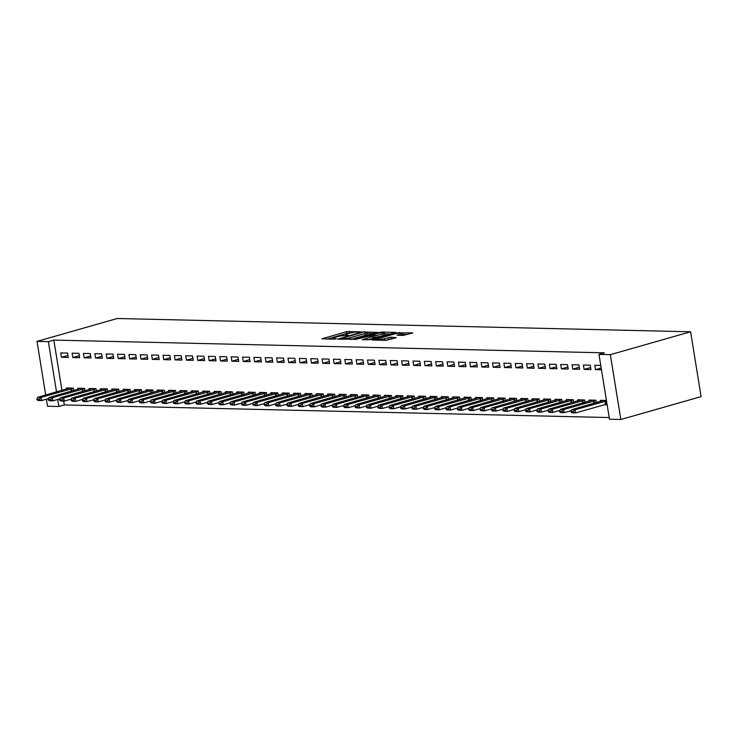 <?xml version="1.0" encoding="UTF-8"?>
<svg xmlns="http://www.w3.org/2000/svg" width="738" height="738" viewBox="0 0 738 738"><rect width="100%" height="100%" fill="white"/><g stroke="black" fill="none" stroke-linecap="round" stroke-linejoin="round"><path stroke-width="1.11" d="M360.762 331.842L346.62 331.639L321.962 338.797L334.213 339.166L336.362 338.705L334.545 338.604A5.636 0.83 -9.2 0 1 333.253 338.29A5.636 0.83 -9.2 0 1 335.255 337.303L337.257 336.731A5.636 0.83 -9.2 0 1 345.098 335.596L348.345 335.384L346.971 335.061A5.636 0.83 -9.2 0 1 345.67 334.748A5.636 0.83 -9.2 0 1 347.672 333.76L349.674 333.198A5.636 0.83 -9.2 0 1 357.515 332.054L360.762 331.842M403.059 335.439L412.874 332.856L396.859 332.801L372.201 339.96L385.762 340.366L396.361 337.69L390.946 337.155L384.461 338.659A4.714 0.701 -9.2 0 1 379.553 339.535A4.714 0.701 -9.2 0 1 376.823 339.342A4.714 0.701 -9.2 0 1 378.493 338.521L394.313 334.01A4.714 0.701 -9.2 0 1 399.221 333.133A4.714 0.701 -9.2 0 1 401.952 333.327A4.714 0.701 -9.2 0 1 400.282 334.148L397.026 335.209L403.059 335.439M598.979 354.388L610.344 354.655L620.842 419.498L609.477 419.23L598.979 354.388L604.422 352.838L53.809 340.089L48.376 341.639L56.522 391.943M610.344 354.655L690.602 331.786L117.268 318.502L37.011 341.38L48.376 341.639M377.57 332.358L362.173 331.999L337.515 339.157L353.53 339.203L377.57 332.358M381.97 332.045L395.531 332.451L370.873 339.609L362.386 339.738L373.382 336.344L369.24 336.159L354.646 339.581L379.516 332.404L381.97 332.045L382.081 332.727M620.842 419.498L701.1 396.62L690.602 331.786M583.417 365.015L584.127 369.397L590.944 369.554L590.234 365.172L583.417 365.015M596.304 402.671L595.907 400.217L589.09 400.061L589.275 401.177M560.686 364.489L561.397 368.871L568.214 369.028L567.504 364.646L560.686 364.489M573.583 402.145L573.186 399.692L566.369 399.535L566.544 400.651M537.965 363.963L538.675 368.336L545.493 368.502L544.782 364.12L537.965 363.963M550.852 401.62L550.456 399.166L543.638 399.009L543.823 400.125M515.244 363.437L515.954 367.81L522.772 367.976L522.061 363.594L515.244 363.437M528.131 401.094L527.735 398.64L520.917 398.483L521.102 399.599M492.514 362.902L493.224 367.284L500.041 367.441L499.331 363.068L492.514 362.902M505.41 400.568L505.013 398.114L498.196 397.957L498.371 399.074M469.792 362.376L470.503 366.758L477.32 366.915L476.61 362.543L469.792 362.376M482.68 400.042L482.283 397.588L475.466 397.431L475.65 398.548M447.071 361.851L447.781 366.233L454.599 366.389L453.888 362.007L447.071 361.851M459.959 399.516L459.562 397.062L452.745 396.906L452.929 398.022M424.341 361.325L425.051 365.707L431.868 365.863L431.158 361.482L424.341 361.325M437.237 398.99L436.841 396.537L430.023 396.38L430.199 397.487M401.62 360.799L402.33 365.181L409.147 365.338L408.437 360.956L401.62 360.799M414.507 398.465L414.11 396.011L407.293 395.854L407.477 396.961M378.898 360.273L379.609 364.655L386.426 364.812L385.716 360.43L378.898 360.273M391.786 397.939L391.389 395.485L384.572 395.319L384.756 396.435M356.168 359.747L356.878 364.129L363.696 364.286L362.985 359.904L356.168 359.747M369.065 397.413L368.668 394.959L361.851 394.793L362.026 395.909M333.447 359.221L334.157 363.603L340.974 363.76L340.264 359.378L333.447 359.221M346.334 396.878L345.938 394.424L339.12 394.267L339.305 395.384M310.726 358.696L311.436 363.078L318.253 363.234L317.543 358.853L310.726 358.696M323.613 396.352L323.216 393.898L316.399 393.741L316.584 394.858M287.995 358.17L288.706 362.552L295.523 362.709L294.813 358.327L287.995 358.17M300.892 395.826L300.495 393.372L293.678 393.216L293.853 394.332M265.274 357.644L265.984 362.026L272.802 362.183L272.091 357.801L265.274 357.644M278.161 395.3L277.765 392.847L270.947 392.69L271.132 393.806M242.553 357.118L243.263 361.5L250.081 361.657L249.37 357.275L242.553 357.118M255.44 394.775L255.044 392.321L248.226 392.164L248.411 393.28M219.823 356.592L220.533 360.974L227.35 361.131L226.64 356.749L219.823 356.592M232.719 394.249L232.322 391.795L225.505 391.638L225.68 392.754M197.101 356.067L197.812 360.448L204.629 360.605L203.919 356.223L197.101 356.067M209.989 393.723L209.592 391.269L202.775 391.112L202.959 392.229M174.38 355.541L175.091 359.923L181.908 360.079L181.197 355.698L174.38 355.541M187.267 393.197L186.871 390.743L180.054 390.587L180.238 391.703M151.65 355.015L152.36 359.397L159.177 359.554L158.467 355.172L151.65 355.015M164.546 392.671L164.15 390.217L157.332 390.061L157.508 391.177M128.929 354.489L129.639 358.871L136.456 359.028L135.746 354.646L128.929 354.489M141.816 392.146L141.419 389.692L134.602 389.535L134.786 390.651M106.207 353.963L106.918 358.345L113.735 358.502L113.025 354.12L106.207 353.963M119.095 391.62L118.698 389.166L111.881 389.009L112.065 390.125M83.477 353.437L84.187 357.81L91.005 357.976L90.294 353.594L83.477 353.437M96.374 391.094L95.977 388.64L89.16 388.483L89.335 389.599M60.756 352.912L61.466 357.284L68.283 357.45L67.573 353.068L60.756 352.912M73.643 390.568L73.246 388.114L66.429 387.957L66.614 389.074M53.809 340.089L61.964 390.393M63.689 401.085L64.317 404.931L609.21 417.551M85.008 390.826L84.612 388.373L77.794 388.216L77.979 389.332M72.121 353.17L72.831 357.552L79.649 357.709L78.938 353.327L72.121 353.17M107.73 391.352L107.333 388.898L100.516 388.741L100.7 389.858M94.842 353.696L95.553 358.078L102.37 358.234L101.659 353.853L94.842 353.696M130.46 391.887L130.063 389.433L123.246 389.267L123.421 390.384M117.563 354.222L118.274 358.603L125.091 358.76L124.381 354.378L117.563 354.222M153.181 392.413L152.784 389.959L145.967 389.793L146.152 390.909M140.294 354.747L141.004 359.129L147.821 359.286L147.111 354.904L140.294 354.747M175.902 392.939L175.506 390.485L168.688 390.319L168.873 391.435M163.015 355.273L163.725 359.655L170.543 359.812L169.832 355.43L163.015 355.273M198.633 393.465L198.236 391.011L191.419 390.854L191.594 391.961M185.736 355.799L186.446 360.181L193.264 360.338L192.553 355.956L185.736 355.799M221.354 393.991L220.957 391.537L214.14 391.38L214.324 392.487M208.467 356.325L209.177 360.707L215.994 360.864L215.284 356.482L208.467 356.325M244.075 394.516L243.678 392.062L236.861 391.906L237.046 393.022M231.188 356.851L231.898 361.233L238.715 361.389L238.005 357.017L231.188 356.851M266.805 395.042L266.409 392.588L259.591 392.431L259.767 393.548M253.909 357.376L254.619 361.758L261.436 361.915L260.726 357.543L253.909 357.376M289.527 395.568L289.13 393.114L282.313 392.957L282.497 394.074M276.639 357.902L277.35 362.284L284.167 362.45L283.457 358.068L276.639 357.902M312.248 396.094L311.851 393.64L305.034 393.483L305.218 394.599M299.36 358.437L300.071 362.81L306.888 362.976L306.178 358.594L299.36 358.437M334.978 396.62L334.582 394.166L327.764 394.009L327.94 395.125M322.082 358.963L322.792 363.336L329.609 363.502L328.899 359.12L322.082 358.963M357.699 397.145L357.303 394.692L350.485 394.535L350.67 395.651M344.812 359.489L345.522 363.871L352.34 364.028L351.629 359.646L344.812 359.489M380.421 397.671L380.024 395.217L373.207 395.061L373.391 396.177M367.533 360.015L368.244 364.397L375.061 364.554L374.351 360.172L367.533 360.015M403.151 398.197L402.754 395.743L395.937 395.586L396.112 396.703M390.254 360.541L390.965 364.923L397.782 365.079L397.072 360.697L390.254 360.541M425.872 398.723L425.475 396.269L418.658 396.112L418.843 397.228M412.985 361.066L413.695 365.448L420.512 365.605L419.802 361.223L412.985 361.066M448.593 399.249L448.197 396.795L441.379 396.638L441.564 397.754M435.706 361.592L436.416 365.974L443.234 366.131L442.523 361.749L435.706 361.592M471.324 399.775L470.927 397.321L464.11 397.164L464.285 398.28M458.427 362.118L459.137 366.5L465.955 366.657L465.244 362.275L458.427 362.118M494.045 400.3L493.648 397.847L486.831 397.69L487.015 398.806M481.158 362.644L481.868 367.026L488.685 367.183L487.975 362.801L481.158 362.644M516.766 400.826L516.369 398.372L509.552 398.216L509.737 399.332M503.879 363.17L504.589 367.552L511.406 367.709L510.696 363.327L503.879 363.17M539.496 401.352L539.1 398.898L532.283 398.741L532.458 399.858M526.6 363.696L527.31 368.077L534.127 368.234L533.417 363.852L526.6 363.696M562.218 401.878L561.821 399.424L555.004 399.267L555.188 400.383M549.33 364.221L550.041 368.603L556.858 368.76L556.148 364.378L549.33 364.221M584.939 402.413L584.542 399.959L577.725 399.793L577.909 400.909M572.051 364.747L572.762 369.129L579.579 369.286L578.869 364.904L572.051 364.747M604.191 404.775L607.153 404.839M606.442 400.466L600.455 400.319L600.631 401.435M600.769 365.411L594.773 365.273L595.483 369.655L601.479 369.793M64.317 404.931L58.874 406.481L47.509 406.214L46.374 399.184M57.739 399.452L58.874 406.481M37.011 341.38L45.701 395.033M61.466 357.284L67.961 355.439M72.831 357.552L79.317 355.698M84.187 357.81L90.682 355.965M95.553 358.078L102.047 356.223M106.918 358.345L113.403 356.491M118.274 358.603L124.768 356.749M129.639 358.871L136.133 357.017M141.004 359.129L147.489 357.284M152.36 359.397L158.854 357.543M163.725 359.655L170.22 357.81M175.091 359.923L181.576 358.068M186.446 360.181L192.941 358.336M197.812 360.448L204.306 358.594M209.177 360.707L215.662 358.862M220.533 360.974L227.027 359.12M231.898 361.233L238.392 359.388M243.263 361.5L249.748 359.646M254.619 361.758L261.114 359.913M265.984 362.026L272.479 360.172M277.35 362.284L283.835 360.439M288.706 362.552L295.2 360.697M300.071 362.81L306.565 360.965M311.436 363.078L317.921 361.223M322.792 363.336L329.286 361.491M334.157 363.603L340.652 361.749M345.522 363.871L352.008 362.017M356.878 364.129L363.373 362.284M368.244 364.397L374.738 362.543M379.609 364.655L386.094 362.81M390.965 364.923L397.459 363.068M402.33 365.181L408.824 363.336M413.695 365.448L420.18 363.594M425.051 365.707L431.546 363.862M436.416 365.974L442.911 364.12M447.781 366.233L454.267 364.387M459.137 366.5L465.632 364.646M470.503 366.758L476.997 364.913M481.868 367.026L488.353 365.172M493.224 367.284L499.718 365.439M504.589 367.552L511.083 365.697M515.954 367.81L522.439 365.965M527.31 368.077L533.805 366.223M538.675 368.336L545.17 366.491M550.041 368.603L556.526 366.749M561.397 368.871L567.891 367.017M572.762 369.129L579.256 367.284M584.127 369.397L590.612 367.542M595.483 369.655L601.193 368.031M350.172 333.059L346.897 333.391L327.202 339.01M373.234 333.594L367.035 333.447M350.264 339.545A5.636 0.83 -9.2 0 0 350.762 339.406L365.181 335.301L364.895 333.548A5.636 0.83 -9.2 0 0 366.897 332.561A5.636 0.83 -9.2 0 0 365.596 332.248L362.173 331.999M340.836 339.323L341.168 338.465L362.266 332.46M340.735 338.687L342.635 338.788A5.636 0.83 -9.2 0 0 350.476 337.653L364.895 333.548M365.181 335.301A5.636 0.83 -9.2 0 0 367.173 334.314L366.897 332.561M384.692 333.862L390.577 333.991M367.625 339.941L373.668 338.096L373.382 336.344M382.874 333.77A4.714 0.701 -9.2 0 0 384.544 332.949A4.714 0.701 -9.2 0 0 381.814 332.755A4.714 0.701 -9.2 0 0 376.906 333.631L370.707 335.522L377.303 335.356L382.874 333.77L383.16 335.522A4.714 0.701 -9.2 0 0 384.83 334.692L384.544 332.949M383.16 335.522L377.579 337.109L373.557 337.423M401.906 335.412A4.714 0.701 -9.2 0 0 402.238 335.08L401.952 333.327M392.035 338.926L384.968 340.347M407.92 334.397L402.099 334.259M69.566 388.031L37.601 397.339L41.014 397.413L73.293 388.354M38.607 399.212L36.9 399.175L36.983 399.701L38.69 399.738L41.014 397.413L41.522 400.568L48.597 398.557M38.69 399.738L41.522 400.568L38.118 400.494L36.983 399.701M37.601 397.339L36.9 399.175M80.922 388.289L48.966 397.597L52.37 397.681L84.649 388.622M49.963 399.479L48.265 399.442L48.348 399.968L50.055 400.005L52.37 397.681L52.887 400.835L59.962 398.815M50.055 400.005L52.887 400.835L49.474 400.752L48.348 399.968M48.966 397.597L48.265 399.442M92.287 388.557L60.332 397.865L63.736 397.939L96.014 388.88M61.328 399.738L59.621 399.701L59.713 400.227L61.411 400.264L63.736 397.939L64.243 401.094L71.328 399.083M61.411 400.264L64.243 401.094L60.839 401.02L59.713 400.227M60.332 397.865L59.621 399.701M103.652 388.815L71.687 398.123L75.101 398.206L107.379 389.147M72.693 400.005L70.986 399.968L71.069 400.494L72.776 400.531L75.101 398.206L75.608 401.361L82.684 399.341M72.776 400.531L75.608 401.361L72.204 401.278L71.069 400.494M71.687 398.123L70.986 399.968M115.008 389.083L83.053 398.391L86.457 398.465L118.735 389.406M84.049 400.264L82.352 400.227L82.435 400.752L84.141 400.789L86.457 398.465L86.973 401.62L94.049 399.609M84.141 400.789L86.973 401.62L83.56 401.546L82.435 400.752M83.053 398.391L82.352 400.227M126.373 389.341L94.418 398.649L97.822 398.732L130.1 389.673M95.414 400.531L93.708 400.494L93.8 401.02L95.497 401.057L97.822 398.732L98.329 401.887L105.414 399.867M95.497 401.057L98.329 401.887L94.925 401.804L93.8 401.02M94.418 398.649L93.708 400.494M137.738 389.609L105.774 398.917L109.187 399L141.465 389.932M106.779 400.789L105.073 400.752L105.156 401.278L106.862 401.315L109.187 399L109.694 402.145L116.77 400.134M106.862 401.315L109.694 402.145L106.29 402.072L105.156 401.278M105.774 398.917L105.073 400.752M149.094 389.867L117.139 399.175L120.543 399.258L152.821 390.199M118.135 401.057L116.438 401.02L116.521 401.546L118.228 401.583L120.543 399.258L121.06 402.413L128.135 400.393M118.228 401.583L121.06 402.413L117.646 402.33L116.521 401.546M117.139 399.175L116.438 401.02M160.46 390.134L128.504 399.442L131.908 399.526L164.187 390.457M129.501 401.324L127.794 401.278L127.886 401.804L129.584 401.85L131.908 399.526L132.416 402.671L139.5 400.66M129.584 401.85L132.416 402.671L129.012 402.597L127.886 401.804M128.504 399.442L127.794 401.278M171.825 390.393L139.86 399.71L143.273 399.784L175.552 390.725M140.866 401.583L139.159 401.546L139.242 402.072L140.949 402.109L143.273 399.784L143.781 402.939L150.856 400.918M140.949 402.109L143.781 402.939L140.377 402.856L139.242 402.072M139.86 399.71L139.159 401.546M183.181 390.66L151.225 399.968L154.629 400.051L186.908 390.992M152.222 401.85L150.524 401.804L150.607 402.33L152.314 402.376L154.629 400.051L155.146 403.206L162.222 401.186M152.314 402.376L155.146 403.206L151.733 403.123L150.607 402.33M151.225 399.968L150.524 401.804M194.546 390.919L162.591 400.236L165.995 400.31L198.273 391.251M163.587 402.109L161.88 402.072L161.973 402.597L163.67 402.634L165.995 400.31L166.502 403.465L173.587 401.444M163.67 402.634L166.502 403.465L163.098 403.391L161.973 402.597M162.591 400.236L161.88 402.072M205.911 391.186L173.947 400.494L177.36 400.577L209.638 391.518M174.952 402.376L173.246 402.33L173.329 402.856L175.035 402.902L177.36 400.577L177.867 403.732L184.943 401.712M175.035 402.902L177.867 403.732L174.463 403.649L173.329 402.856M173.947 400.494L173.246 402.33M217.267 391.444L185.312 400.762L188.716 400.835L220.994 391.777M186.308 402.634L184.611 402.597L184.694 403.123L186.4 403.16L188.716 400.835L189.232 403.99L196.308 401.97M186.4 403.16L189.232 403.99L185.819 403.917L184.694 403.123M185.312 400.762L184.611 402.597M228.632 391.712L196.677 401.02L200.081 401.103L232.359 392.044M197.673 402.902L195.967 402.856L196.059 403.382L197.756 403.428L200.081 401.103L200.588 404.258L207.673 402.238M197.756 403.428L200.588 404.258L197.184 404.175L196.059 403.382M196.677 401.02L195.967 402.856M239.998 391.97L208.033 401.287L211.446 401.361L243.724 392.302M209.038 403.16L207.332 403.123L207.415 403.649L209.122 403.686L211.446 401.361L211.954 404.516L219.029 402.505M209.122 403.686L211.954 404.516L208.55 404.442L207.415 403.649M208.033 401.287L207.332 403.123M251.354 392.238L219.398 401.546L222.802 401.629L255.08 392.57M220.394 403.428L218.697 403.382L218.78 403.907L220.487 403.954L222.802 401.629L223.319 404.784L230.394 402.764M220.487 403.954L223.319 404.784L219.906 404.701L218.78 403.907M219.398 401.546L218.697 403.382M262.719 392.505L230.763 401.813L234.167 401.887L266.446 392.828M231.76 403.686L230.053 403.649L230.145 404.175L231.843 404.212L234.167 401.887L234.675 405.042L241.76 403.031M231.843 404.212L234.675 405.042L231.271 404.968L230.145 404.175M230.763 401.813L230.053 403.649M274.084 392.764L242.119 402.072L245.533 402.155L277.811 393.096M243.125 403.954L241.418 403.917L241.501 404.433L243.208 404.479L245.533 402.155L246.04 405.31L253.116 403.289M243.208 404.479L246.04 405.31L242.636 405.227L241.501 404.433M242.119 402.072L241.418 403.917M285.44 393.031L253.485 402.339L256.889 402.413L289.167 393.354M254.481 404.212L252.783 404.175L252.866 404.701L254.573 404.738L256.889 402.413L257.405 405.568L264.481 403.557M254.573 404.738L257.405 405.568L253.992 405.494L252.866 404.701M253.485 402.339L252.783 404.175M296.805 393.289L264.85 402.597L268.254 402.68L300.532 393.622M265.846 404.479L264.139 404.442L264.232 404.968L265.929 405.005L268.254 402.68L268.761 405.835L275.846 403.815M265.929 405.005L268.761 405.835L265.357 405.752L264.232 404.968M264.85 402.597L264.139 404.442M308.161 393.557L276.206 402.865L279.619 402.939L311.897 393.88M277.211 404.738L275.505 404.701L275.588 405.227L277.294 405.263L279.619 402.939L280.126 406.094L287.202 404.083M277.294 405.263L280.126 406.094L276.722 406.02L275.588 405.227M276.206 402.865L275.505 404.701M319.526 393.815L287.571 403.123L290.975 403.206L323.253 394.147M288.567 405.005L286.87 404.968L286.953 405.494L288.659 405.531L290.975 403.206L291.492 406.361L298.567 404.341M288.659 405.531L291.492 406.361L288.078 406.278L286.953 405.494M287.571 403.123L286.87 404.968M330.892 394.083L298.936 403.391L302.34 403.465L334.618 394.406M299.932 405.263L298.226 405.227L298.318 405.752L300.015 405.789L302.34 403.465L302.848 406.62L309.932 404.608M300.015 405.789L302.848 406.62L299.444 406.546L298.318 405.752M298.936 403.391L298.226 405.227M342.248 394.341L310.292 403.649L313.705 403.732L345.984 394.673M311.298 405.531L309.591 405.494L309.674 406.02L311.381 406.057L313.705 403.732L314.213 406.887L321.288 404.867M311.381 406.057L314.213 406.887L310.809 406.804L309.674 406.02M310.292 403.649L309.591 405.494M353.613 394.609L321.657 403.917L325.061 404L357.34 394.931M322.654 405.789L320.956 405.752L321.039 406.278L322.746 406.315L325.061 404L325.578 407.145L332.654 405.134M322.746 406.315L325.578 407.145L322.165 407.072L321.039 406.278M321.657 403.917L320.956 405.752M364.978 394.867L333.022 404.175L336.427 404.258L368.705 395.199M334.019 406.057L332.312 406.02L332.404 406.546L334.102 406.583L336.427 404.258L336.934 407.413L344.019 405.393M334.102 406.583L336.934 407.413L333.53 407.33L332.404 406.546M333.022 404.175L332.312 406.02M376.334 395.134L344.378 404.442L347.792 404.525L380.07 395.457M345.384 406.324L343.677 406.278L343.76 406.804L345.467 406.841L347.792 404.525L348.299 407.671L355.375 405.66M345.467 406.841L348.299 407.671L344.895 407.597L343.76 406.804M344.378 404.442L343.677 406.278M387.699 395.393L355.744 404.71L359.148 404.784L391.426 395.725M356.74 406.583L355.043 406.546L355.126 407.072L356.832 407.108L359.148 404.784L359.664 407.939L366.74 405.918M356.832 407.108L359.664 407.939L356.251 407.856L355.126 407.072M355.744 404.71L355.043 406.546M399.064 395.66L367.109 404.968L370.513 405.051L402.791 395.992M368.105 406.85L366.399 406.804L366.491 407.33L368.188 407.376L370.513 405.051L371.02 408.206L378.105 406.186M368.188 407.376L371.02 408.206L367.616 408.123L366.491 407.33M367.109 404.968L366.399 406.804M410.42 395.919L378.465 405.236L381.878 405.31L414.156 396.251M379.47 407.108L377.764 407.072L377.847 407.597L379.553 407.634L381.878 405.31L382.385 408.465L389.461 406.444M379.553 407.634L382.385 408.465L378.981 408.391L377.847 407.597M378.465 405.236L377.764 407.072M421.785 396.186L389.83 405.494L393.234 405.577L425.512 396.518M390.826 407.376L389.129 407.33L389.212 407.856L390.919 407.902L393.234 405.577L393.751 408.732L400.826 406.712M390.919 407.902L393.751 408.732L390.337 408.649L389.212 407.856M389.83 405.494L389.129 407.33M433.151 396.444L401.195 405.762L404.599 405.835L436.878 396.776M402.192 407.634L400.485 407.597L400.577 408.123L402.275 408.16L404.599 405.835L405.107 408.99L412.191 406.97M402.275 408.16L405.107 408.99L401.703 408.917L400.577 408.123M401.195 405.762L400.485 407.597M444.507 396.712L412.551 406.02L415.964 406.103L448.243 397.044M413.557 407.902L411.85 407.856L411.933 408.382L413.64 408.428L415.964 406.103L416.472 409.258L423.547 407.238M413.64 408.428L416.472 409.258L413.068 409.175L411.933 408.382M412.551 406.02L411.85 407.856M455.872 396.97L423.916 406.287L427.32 406.361L459.599 397.302M424.913 408.16L423.215 408.123L423.298 408.649L425.005 408.686L427.32 406.361L427.837 409.516L434.913 407.505M425.005 408.686L427.837 409.516L424.424 409.442L423.298 408.649M423.916 406.287L423.215 408.123M467.237 397.238L435.282 406.546L438.686 406.629L470.964 397.57M436.278 408.428L434.571 408.382L434.664 408.907L436.361 408.953L438.686 406.629L439.193 409.784L446.278 407.763M436.361 408.953L439.193 409.784L435.789 409.701L434.664 408.907M435.282 406.546L434.571 408.382M478.593 397.505L446.638 406.813L450.051 406.887L482.329 397.828M447.643 408.686L445.936 408.649L446.02 409.175L447.726 409.212L450.051 406.887L450.558 410.042L457.634 408.031M447.726 409.212L450.558 410.042L447.154 409.968L446.02 409.175M446.638 406.813L445.936 408.649M489.958 397.764L458.003 407.072L461.407 407.155L493.685 398.096M458.999 408.953L457.302 408.907L457.385 409.433L459.091 409.479L461.407 407.155L461.923 410.31L468.999 408.289M459.091 409.479L461.923 410.31L458.51 410.227L457.385 409.433M458.003 407.072L457.302 408.907M501.323 398.031L469.368 407.339L472.772 407.413L505.05 398.354M470.364 409.212L468.658 409.175L468.75 409.701L470.447 409.738L472.772 407.413L473.279 410.568L480.364 408.557M470.447 409.738L473.279 410.568L469.875 410.494L468.75 409.701M469.368 407.339L468.658 409.175M512.679 398.289L480.724 407.597L484.137 407.68L516.415 398.621M481.73 409.479L480.023 409.442L480.106 409.968L481.813 410.005L484.137 407.68L484.645 410.835L491.72 408.815M481.813 410.005L484.645 410.835L481.241 410.752L480.106 409.968M480.724 407.597L480.023 409.442M524.045 398.557L492.089 407.865L495.493 407.939L527.771 398.88M493.085 409.738L491.388 409.701L491.471 410.227L493.178 410.263L495.493 407.939L496.01 411.094L503.085 409.083M493.178 410.263L496.01 411.094L492.597 411.02L491.471 410.227M492.089 407.865L491.388 409.701M535.41 398.815L503.454 408.123L506.858 408.206L539.137 399.147M504.451 410.005L502.744 409.968L502.836 410.494L504.534 410.531L506.858 408.206L507.366 411.361L514.451 409.341M504.534 410.531L507.366 411.361L503.962 411.278L502.836 410.494M503.454 408.123L502.744 409.968M546.766 399.083L514.81 408.391L518.224 408.465L550.502 399.406M515.816 410.263L514.109 410.227L514.192 410.752L515.899 410.789L518.224 408.465L518.731 411.619L525.807 409.608M515.899 410.789L518.731 411.619L515.327 411.546L514.192 410.752M514.81 408.391L514.109 410.227M558.131 399.341L526.176 408.649L529.58 408.732L561.858 399.673M527.172 410.531L525.474 410.494L525.557 411.02L527.264 411.057L529.58 408.732L530.096 411.887L537.172 409.867M527.264 411.057L530.096 411.887L526.683 411.804L525.557 411.02M526.176 408.649L525.474 410.494M569.496 399.609L537.541 408.917L540.945 408.99L573.223 399.931M538.537 410.789L536.83 410.752L536.923 411.278L538.62 411.315L540.945 408.99L541.452 412.145L548.537 410.134M538.62 411.315L541.452 412.145L538.048 412.072L536.923 411.278M537.541 408.917L536.83 410.752M580.852 399.867L548.897 409.175L552.31 409.258L584.588 400.199M549.902 411.057L548.196 411.02L548.279 411.546L549.985 411.583L552.31 409.258L552.817 412.413L559.893 410.393M549.985 411.583L552.817 412.413L549.413 412.33L548.279 411.546M548.897 409.175L548.196 411.02M592.217 400.134L560.262 409.442L563.666 409.525L595.944 400.457M561.258 411.315L559.561 411.278L559.644 411.804L561.35 411.841L563.666 409.525L564.183 412.671L571.258 410.66M561.35 411.841L564.183 412.671L560.769 412.597L559.644 411.804M560.262 409.442L559.561 411.278M603.583 400.393L571.627 409.71L575.031 409.784L606.516 400.9M572.623 411.583L570.917 411.546L571.009 412.072L572.706 412.108L575.031 409.784L575.539 412.939L607.023 404.055M572.706 412.108L575.539 412.939L572.135 412.856L571.009 412.072M571.627 409.71L570.917 411.546M347.054 335.615L346.971 335.061M334.637 339.157L334.545 338.604M346.897 333.391L346.62 331.639M349.351 333.041L349.065 331.288M364.72 332.229L364.627 331.648M341.113 339.332L341.021 338.751M342.727 339.369L342.635 338.788M350.762 339.406L350.476 337.653M373.041 338.401L372.755 336.648M379.618 333.032L379.516 332.404M371.205 336.205L371.113 335.624M375.135 337.46L374.849 335.707M377.579 337.109L377.303 335.356M400.485 335.375L400.282 334.148M384.729 340.338L384.461 338.659M388.778 339.259L388.502 337.506M391.232 338.908L390.946 337.155M396.961 333.428L396.859 332.801M399.415 333.115L399.313 332.451M71.78 391.103L71.401 388.769M71.318 391.232L70.94 388.889M83.145 391.361L82.767 389.037M82.684 391.491L82.296 389.147M94.501 391.629L94.132 389.295M94.04 391.758L93.661 389.415M105.866 391.887L105.488 389.563M105.405 392.016L105.027 389.682M117.231 392.155L116.853 389.821M116.77 392.284L116.383 389.941M128.587 392.413L128.218 390.088M128.126 392.542L127.748 390.208M139.952 392.681L139.574 390.347M139.491 392.81L139.113 390.467M151.318 392.939L150.939 390.614M150.856 393.077L150.469 390.734M162.674 393.206L162.305 390.882M162.212 393.336L161.834 390.992M174.039 393.465L173.661 391.14M173.578 393.603L173.199 391.26M185.404 393.732L185.026 391.408M184.943 393.861L184.555 391.518M196.76 393.991L196.391 391.666M196.299 394.129L195.921 391.786M208.125 394.258L207.747 391.933M207.664 394.387L207.286 392.044M219.49 394.516L219.112 392.192M219.029 394.655L218.642 392.312M230.846 394.784L230.477 392.459M230.385 394.913L230.007 392.57M242.212 395.042L241.833 392.717M241.75 395.181L241.372 392.837M253.577 395.31L253.199 392.985M253.116 395.439L252.728 393.096M264.933 395.568L264.564 393.243M264.472 395.706L264.093 393.363M276.298 395.836L275.92 393.511M275.837 395.965L275.459 393.622M287.663 396.103L287.285 393.769M287.202 396.232L286.814 393.889M299.019 396.361L298.65 394.037M298.558 396.49L298.18 394.147M310.384 396.629L310.006 394.295M309.923 396.758L309.545 394.415M321.75 396.887L321.371 394.562M321.288 397.016L320.901 394.673M333.106 397.155L332.737 394.821M332.644 397.284L332.266 394.941M344.471 397.413L344.092 395.088M344.009 397.542L343.631 395.208M355.836 397.681L355.458 395.347M355.375 397.81L354.987 395.467M367.192 397.939L366.823 395.614M366.731 398.077L366.352 395.734M378.557 398.206L378.179 395.882M378.096 398.336L377.718 395.992M389.922 398.465L389.544 396.14M389.461 398.603L389.074 396.26M401.278 398.732L400.909 396.407M400.817 398.861L400.439 396.518M412.643 398.99L412.265 396.666M412.182 399.129L411.804 396.786M424.009 399.258L423.63 396.933M423.547 399.387L423.16 397.044M435.365 399.516L434.996 397.192M434.903 399.655L434.525 397.312M446.73 399.784L446.352 397.459M446.269 399.913L445.89 397.57M458.095 400.042L457.717 397.717M457.634 400.18L457.246 397.837M469.451 400.31L469.082 397.985M468.99 400.439L468.612 398.096M480.816 400.568L480.438 398.243M480.355 400.706L479.977 398.363M492.181 400.835L491.803 398.511M491.72 400.965L491.333 398.621M503.537 401.103L503.168 398.769M503.076 401.232L502.698 398.889M514.903 401.361L514.524 399.037M514.441 401.49L514.063 399.147M526.268 401.629L525.89 399.295M525.807 401.758L525.419 399.415M537.624 401.887L537.255 399.562M537.163 402.016L536.784 399.673M548.989 402.155L548.611 399.821M548.528 402.284L548.149 399.941M560.354 402.413L559.976 400.088M559.893 402.542L559.505 400.208M571.71 402.68L571.341 400.347M571.249 402.81L570.871 400.466M583.075 402.939L582.697 400.614M582.614 403.077L582.236 400.734M594.441 403.206L594.062 400.882M593.979 403.335L593.592 400.992M605.935 404.295L605.428 401.14M605.464 404.415L604.957 401.26M345.818 335.615L345.67 334.748M333.401 339.148L333.253 338.29M370.817 336.196L370.707 335.522M376.961 340.163L376.823 339.342"/></g></svg>
